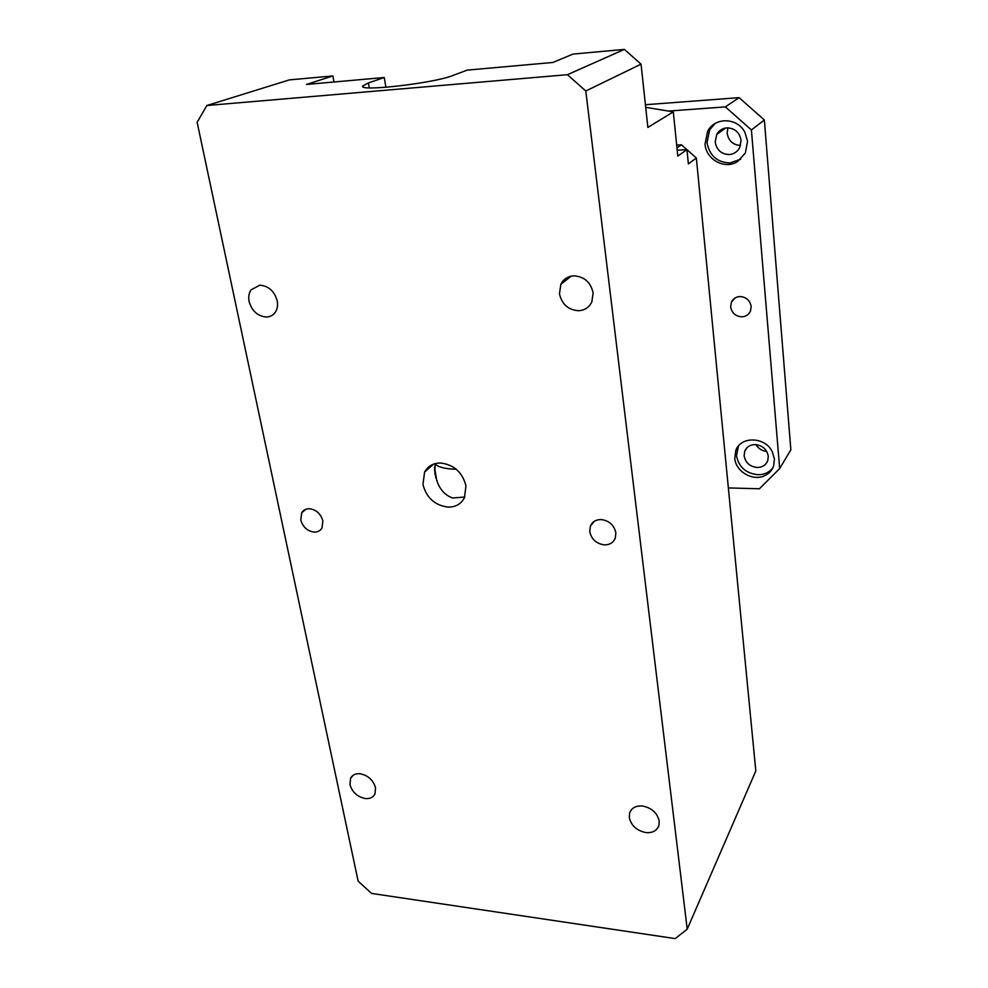 <?xml version="1.0" encoding="UTF-8"?>
<svg xmlns="http://www.w3.org/2000/svg" width="988" height="988" viewBox="0 0 988 988"><rect width="100%" height="100%" fill="white"/><g stroke="black" fill="none" stroke-linecap="round" stroke-linejoin="round"><path stroke-width="1.48" d="M363.078 86.709L362.929 85.82C356.335 92.119 433.72 83.35 452.689 75.557L467.225 70.111L552.798 62.479L573.102 54.068L624.391 49.4L641.051 64.158L647.856 127.452L673.31 111.866L645.695 107.322M677.2 150.238L686.956 149.62L688.364 163.922L696.355 158.018L755.82 770.936L687.216 929.165L675.224 938.6L371.599 893.436L358.15 881.197L197.143 122.302L206.85 105.518L567.433 74.693L585.798 90.995L687.216 929.165M333.981 81.992L332.894 75.928L306.428 84.449L384.27 77.509L385.913 87.315M206.85 105.518L289.361 79.892L332.894 75.928M673.31 111.866L677.793 156.092L686.956 149.62M384.27 77.509L368.425 82.967L369.265 87.87M676.681 145.113L681.461 144.804L676.965 147.904M681.461 144.804L686.895 149.62M686.956 149.682L696.355 158.018M642.472 805.998C635.827 805.553 631.542 807.888 629.615 813.025L629.294 817.582C631.246 825.696 636.778 830.698 645.905 832.575C652.66 833.094 656.995 830.698 658.922 825.412L659.218 821.102C657.279 812.902 651.697 807.863 642.472 805.998M641.051 64.158L585.798 90.995M624.391 49.4L567.433 74.693M362.929 85.82L368.425 82.967M604.397 544.87C609.744 544.882 613.375 542.634 615.289 538.114L615.857 532.779C614.067 525.036 609.151 520.627 601.099 519.552C595.863 519.577 592.281 521.775 590.355 526.147L589.75 531.729C591.54 539.386 596.431 543.771 604.397 544.87M309.392 508.734C305.934 508.697 303.378 510.03 301.711 512.735L300.772 520.009C302.884 527.086 307.354 531.112 314.172 532.1C317.704 532.174 320.297 530.803 321.977 528L322.878 520.911C320.767 513.76 316.271 509.697 309.392 508.734M360.163 773.765C355.532 773.382 352.333 774.913 350.542 778.383L349.987 784.694C352.308 792.253 357.397 796.871 365.251 798.539C369.957 798.971 373.217 797.39 375.008 793.833L375.526 787.708C373.217 780.063 368.092 775.407 360.163 773.765M259.819 285.199L251.125 289.78C248.902 293.053 248.235 296.968 249.112 301.525C251.94 311.084 257.695 316.246 266.352 317.024C270.156 316.876 273.133 315.283 275.306 312.245C277.393 309.046 278.036 305.243 277.208 300.821C274.38 291.139 268.588 285.927 259.819 285.199L251.125 289.78M578.449 310.714C584.649 310.393 589.107 307.466 591.837 301.958L593.121 292.93C590.738 282.296 584.353 276.603 573.942 275.825C567.952 276.208 563.592 279.011 560.875 284.248L559.455 293.769C561.851 304.242 568.186 309.886 578.449 310.714M435.115 463.631L434.93 473.746L437.486 482.514C440.574 490.27 445.6 495.433 452.541 497.989L464.755 497.038M465.953 485.812L464.484 497.631C461.161 503.991 455.678 507.153 448.033 507.116C434.881 505.362 426.532 497.841 422.95 484.565L424.593 472.066C427.89 466.077 433.213 463.063 440.574 463.002C453.949 464.669 462.409 472.276 465.953 485.812M435.004 464.039C438.672 467.324 445.736 469.053 456.209 469.214M772.875 467.806C769.22 472.425 764.206 474.734 757.833 474.722C745.841 473.338 738.74 466.991 736.505 455.69L738.456 446.008M768.281 456.295L767.762 460.618C765.922 465.076 762.403 467.373 757.191 467.485C749.843 466.645 745.483 462.767 744.125 455.839L744.717 451.257C746.57 446.947 750.04 444.711 755.141 444.575C762.563 445.39 766.935 449.293 768.281 456.295M734.788 458.247C735.541 471.671 753.214 481.786 765.083 475.5C769.244 473.437 772.085 470.263 773.616 465.99L774.456 459.025L772.171 451.491C764.922 436.498 740.395 436.066 735.776 450.614L734.788 458.247M779.693 468.559L790.857 449.799L764.354 119.993L739.098 97.651L725.365 106.889L751.399 129.934L779.693 468.559L759.402 488.776L728.366 487.924M725.365 106.889L668.407 111.064M745.051 132.688C737.875 117.448 714.843 116.745 707.63 131.293L705.037 144.038C705.975 159.71 724.97 169.961 737.641 161.513L745.372 152.992L747.545 141.321L745.051 132.688M741.79 316.827C735.541 316.321 731.836 313.023 730.651 306.91L731.404 302.155C733.096 298.66 735.961 296.795 739.975 296.536C746.273 297.018 750.003 300.34 751.176 306.502L750.485 311.047C748.805 314.666 745.903 316.592 741.79 316.827M714.991 123.574L709.619 129.91L707.025 142.605C709.508 155.647 717.165 162.44 730.021 162.983L740.753 159.154M741.062 140.42L739.679 147.644C737.406 151.819 733.923 154.128 729.268 154.56C721.388 154.239 716.695 150.077 715.189 142.074L716.72 134.442C718.992 130.502 722.389 128.304 726.884 127.86C734.837 128.144 739.567 132.33 741.062 140.42M727.823 127.835L727.18 133.281C728.564 140.926 733.034 144.977 740.555 145.446M739.098 97.651L645.411 104.728M766.725 451.405C761.995 450.923 758.414 448.651 755.981 444.612M748.262 300.08L746.372 298.462M764.354 119.993L751.399 129.934M434.485 469.695L435.906 478.007M631.406 809.715L629.615 813.025M594.245 521.343L590.355 526.147M306.095 509.178L301.711 512.735M353.198 775.234L350.542 778.383M571.262 276.134L560.875 284.248M424.593 472.066L433.497 464.15M428.792 468.337L428.57 467.028M436.782 480.711L434.51 467.349M737.505 448.083L735.776 450.614M709.619 129.91L707.63 131.293M725.674 127.995L716.72 134.442M747.224 447.478L744.717 451.257M735.233 297.857L731.404 302.155"/></g></svg>
